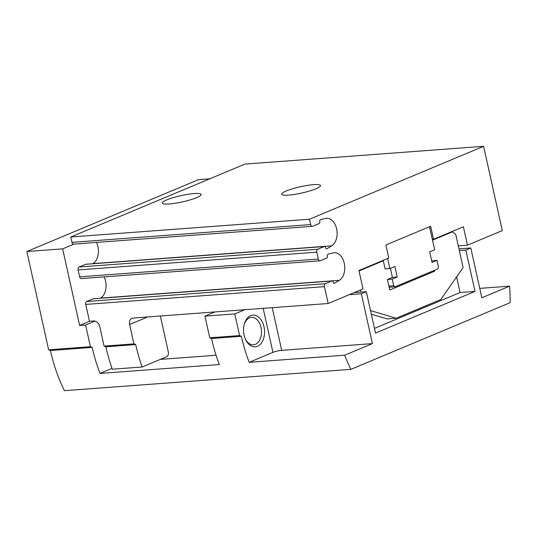 <?xml version="1.0" encoding="UTF-8"?>
<svg xmlns="http://www.w3.org/2000/svg" width="537" height="537" viewBox="0 0 537 537"><rect width="100%" height="100%" fill="white"/><g stroke="black" fill="none" stroke-linecap="round" stroke-linejoin="round"><path stroke-width="0.81" d="M429.54 226.728L434.661 249.819L429.687 251.9L432.023 262.439L436.997 260.351L438.461 266.963L437.809 268.909L395.024 286.825L393.688 285.711L392.218 279.099L397.199 277.018L394.863 266.48L389.882 268.567L387.654 258.498M324.429 286.644L85.745 304.425L89.478 321.28L93.66 320.972A6.363 4.672 67.3 0 1 99.788 326.744L104.084 346.103L105.87 346.808L135.707 344.586L133.914 343.881L129.625 324.523A6.363 4.672 67.3 0 1 131.941 318.3A6.363 4.672 67.3 0 1 133.042 318.038L328.167 303.506L324.429 286.644A2.383 1.571 -94.3 0 1 325.409 283.724L331.879 281.012A1.591 1.047 -94.3 0 1 332.101 280.958A1.591 1.047 -94.3 0 1 333.215 282.133A1.591 1.047 -94.3 0 0 334.323 283.301A1.591 1.047 -94.3 0 0 334.544 283.247L339.33 280.314A14.318 9.431 -94.3 0 0 344.405 264.009A14.318 9.431 -94.3 0 0 334.236 252.746A14.318 9.431 -94.3 0 0 333.249 252.9L328.094 254.129A1.591 1.047 -94.3 0 0 327.436 256.082A1.591 1.047 -94.3 0 1 326.785 258.029L320.314 260.74A2.383 1.571 -94.3 0 1 319.985 260.821A2.383 1.571 -94.3 0 1 318.313 259.062L316.783 252.168A2.383 1.571 -94.3 0 1 317.77 249.242L324.234 246.537A1.591 1.047 -94.3 0 1 324.455 246.483A1.591 1.047 -94.3 0 1 325.57 247.651A1.591 1.047 -94.3 0 0 326.684 248.819A1.591 1.047 -94.3 0 0 326.905 248.765L331.685 245.839A14.318 9.431 -94.3 0 0 336.759 229.527A14.318 9.431 -94.3 0 0 326.59 218.27A14.318 9.431 -94.3 0 0 325.61 218.425L320.448 219.653A1.591 1.047 -94.3 0 0 319.797 221.6A1.591 1.047 -94.3 0 1 319.139 223.553L312.668 226.258A2.383 1.571 -94.3 0 1 312.339 226.339A2.383 1.571 -94.3 0 1 310.668 224.587L309.48 219.224L483.609 146.319L502.296 230.601L467.465 245.181L463.391 226.789L433.54 239.287L432.345 239.374M433.54 239.287L430.654 226.265L385.875 245.013L388.761 258.035L358.911 270.534L362.992 288.919L328.167 303.506M133.914 343.881L104.084 346.103M85.745 304.425A2.383 1.571 -94.3 0 1 86.725 301.499L93.196 298.794A1.591 1.047 -94.3 0 1 93.418 298.74A1.591 1.047 -94.3 0 1 93.639 298.76M104.151 276.891A14.318 9.431 -94.3 0 1 100.647 298.095L100.446 298.216M319.985 260.821L81.295 278.596A2.383 1.571 -94.3 0 1 79.63 276.844L78.1 269.943A2.383 1.571 -94.3 0 1 79.08 267.023L85.551 264.311A1.591 1.047 -94.3 0 1 85.772 264.258A1.591 1.047 -94.3 0 1 86.001 264.278M96.506 242.415A14.318 9.431 -94.3 0 1 93.002 263.613L92.8 263.734M312.339 226.339L73.656 244.113A2.383 1.571 -94.3 0 1 71.985 242.362L70.797 236.998L244.926 164.094L483.609 146.319M135.707 344.586A131.216 86.43 85.7 0 0 142.171 366.999L166.671 356.736A3.974 2.618 85.7 0 0 168.309 351.869L160.355 316.004M142.171 366.999L112.334 369.221A131.216 86.43 -94.3 0 1 105.87 346.808M309.48 219.224L70.797 236.998M315.991 188.769A19.882 3.215 -12.5 0 0 320.482 185.574A19.882 3.215 -12.5 0 0 300.378 186.742A19.882 3.215 -12.5 0 0 281.663 194.186A19.882 3.215 -12.5 0 0 294.786 194.347A19.882 3.215 -12.5 0 0 315.991 188.769M196.643 197.656A19.882 3.215 -12.5 0 0 201.14 194.468A19.882 3.215 -12.5 0 0 181.029 195.629A19.882 3.215 -12.5 0 0 162.315 203.073A19.882 3.215 -12.5 0 0 175.445 203.234A19.882 3.215 -12.5 0 0 196.643 197.656M467.465 245.181L458.289 245.865M334.544 283.247L334.101 283.281M326.905 248.765L326.456 248.799M434.359 270.353L434.561 271.245L389.781 289.993L387.446 279.455L392.218 279.099M388.916 286.067L393.688 285.711M387.446 279.455L392.419 277.374L397.199 277.018M381.975 260.875L383.304 260.781L385.11 268.923L389.882 268.567M431.688 260.935L436.997 260.351M389.177 287.261L395.024 286.825M359.005 270.95L383.304 260.781M432.52 240.173L452.463 231.823L455.799 234.615L463.102 267.56L440.823 299.498L396.044 318.246L370.51 310.581M451.127 231.924L452.463 231.823M360.898 292.115L360.428 289.993M392.419 277.374L390.419 268.339M456.611 276.87L460.081 292.537L374.457 328.389M396.044 318.246L387.096 318.911L371.309 314.172M460.081 292.537L475.003 291.43L375.497 333.088L366.328 291.712L354.165 292.618M459.33 250.537L465.827 250.054L475.003 291.43M344.66 355.212L249.188 362.321L272.937 352.373A6.363 1.027 167.5 0 1 281.69 350.352L372.396 343.599L344.66 355.212A131.216 86.43 -94.3 0 0 350.883 369.349L510.15 302.667A131.216 86.43 -94.3 0 0 509.579 286.161L481.843 297.773L470.801 247.966L465.827 250.054M366.328 291.712L361.354 293.793L372.396 343.599M470.801 247.966L458.954 248.853M209.739 178.828L198.489 179.66L26.85 251.524L62.654 248.859L79.637 325.482L85.605 325.033L95.002 321.099M509.579 286.161L479.763 288.382M215.022 311.93L204.946 316.145L234.783 313.923L244.852 309.708M349.191 294.699L361.354 293.793M89.713 321.267L79.637 325.482M350.883 369.349L64.46 390.681A131.216 86.43 -94.3 0 1 50.424 350.507L92.196 347.399L90.411 346.694L48.639 349.809L26.85 251.524M90.411 346.694L85.605 325.033M209.752 337.807L211.538 338.511L241.375 336.283L239.583 335.585L209.752 337.807L204.946 316.145M239.583 335.585L234.783 313.923M50.424 350.507L48.639 349.809M211.538 338.511A131.216 86.43 -94.3 0 0 219.351 364.542L100.01 373.43L112.038 368.395M92.196 347.399A131.216 86.43 85.7 0 0 100.01 373.43M241.375 336.283A131.216 86.43 85.7 0 0 249.188 362.321M74.052 244.087L62.654 248.859M244.107 335.142A15.902 10.478 85.7 0 0 245.483 339.324A15.902 10.478 85.7 0 0 261.633 342.693A15.902 10.478 85.7 0 0 259.814 318.26A15.902 10.478 85.7 0 0 244.342 323.992A15.902 10.478 85.7 0 0 244.107 335.142M160.335 359.394L216.069 355.239M245.255 338.793A13.754 9.062 85.7 0 0 253.464 344.808A13.754 9.062 85.7 0 0 261.479 330.423A13.754 9.062 85.7 0 0 251.423 317.38A13.754 9.062 85.7 0 0 244.194 324.549M431.728 271.453L434.561 271.245M316.783 252.168L78.1 269.943M318.313 259.062L79.63 276.844M310.668 224.587L71.985 242.362M325.409 283.724L86.725 301.499M331.879 281.012L93.196 298.794M339.33 280.314L100.647 298.095M331.685 245.839L93.002 263.613M324.234 246.537L85.551 264.311M317.77 249.242L79.08 267.023M147.729 316.944L129.625 324.523M272.937 352.373L263.177 308.345M281.69 350.352L272.232 307.667M332.101 280.958L93.418 298.74M324.455 246.483L85.772 264.258"/></g></svg>
